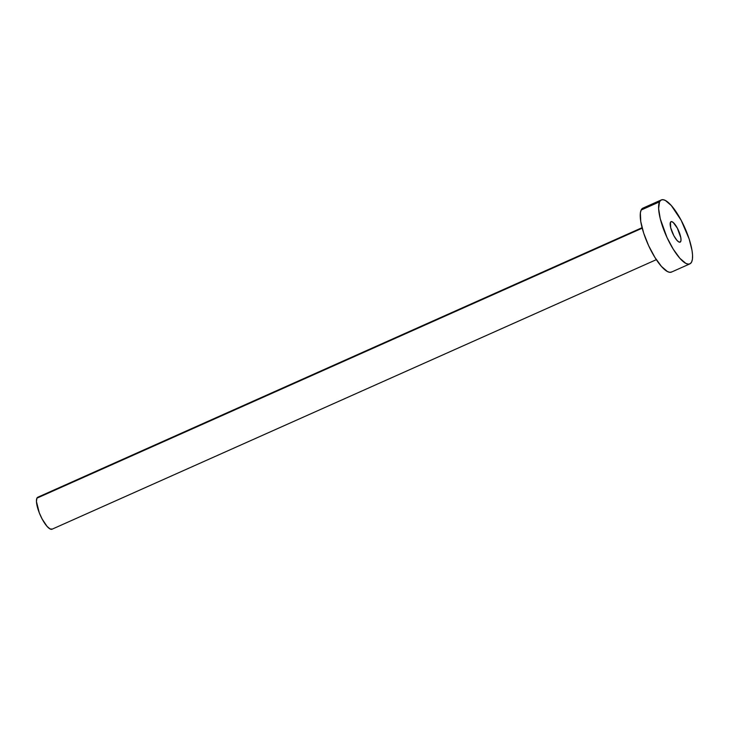 <?xml version="1.0" encoding="UTF-8"?>
<svg xmlns="http://www.w3.org/2000/svg" width="729" height="729" viewBox="0 0 729 729"><rect width="100%" height="100%" fill="white"/><g stroke="black" fill="none" stroke-linecap="round" stroke-linejoin="round"><path stroke-width="1.09" d="M680.722 241.536A11.208 3.235 -114 0 1 680.148 242.137A11.208 3.235 -114 0 1 673.195 234.446A11.208 3.235 -114 0 1 670.443 222.281L670.689 227.74L673.796 235.631L676.949 240.351L678.863 241.982L680.275 242.074L680.968 240.625L680.85 237.845L677.369 228.186L673.213 222.473L671.518 221.598L670.443 222.281A11.208 3.235 -114 0 1 671.017 221.68A11.208 3.235 -114 0 1 677.97 229.371A11.208 3.235 -114 0 1 680.722 241.536L679.31 242.165L680.722 241.536M642.076 227.685L37.799 497.224A17.505 5.057 66 0 0 36.906 498.171L642.203 228.177L36.906 498.171A17.505 5.057 66 0 0 41.207 517.18A17.505 5.057 66 0 0 52.069 529.199L656.337 259.661M659.526 201.833A35.019 10.124 -114 0 1 661.321 199.928A35.019 10.124 -114 0 1 683.046 223.976A35.019 10.124 -114 0 1 691.639 261.984A35.019 10.124 -114 0 1 689.844 263.889A35.019 10.124 -114 0 1 668.119 239.841A35.019 10.124 -114 0 1 659.526 201.833L641.156 210.034L659.526 201.833L660.921 200.147L662.88 199.673L665.331 200.439L671.3 205.532L681.159 220.276L689.142 238.948L692.031 250.448L692.55 255.241L692.422 259.132L691.639 261.984L690.245 263.67L688.285 264.144L685.834 263.379L679.865 258.285L673.25 249.181L666.98 237.454L660.283 218.873L658.615 208.576L659.526 201.833M661.321 199.928L642.951 208.12A35.019 10.124 66 0 0 641.156 210.034A35.019 10.124 66 0 0 649.749 248.033A35.019 10.124 66 0 0 671.482 272.081L689.844 263.889M671.874 271.862L669.915 272.336L667.472 271.571L661.504 266.477L654.879 257.373L648.619 245.646L643.661 233.07L640.764 221.561L640.381 212.877L641.156 210.034L642.55 208.339M52.26 529.09L50.064 528.944L47.075 526.402L42.145 519.021L39.284 512.824L36.45 501.543L36.906 498.171L38.582 497.087"/></g></svg>
